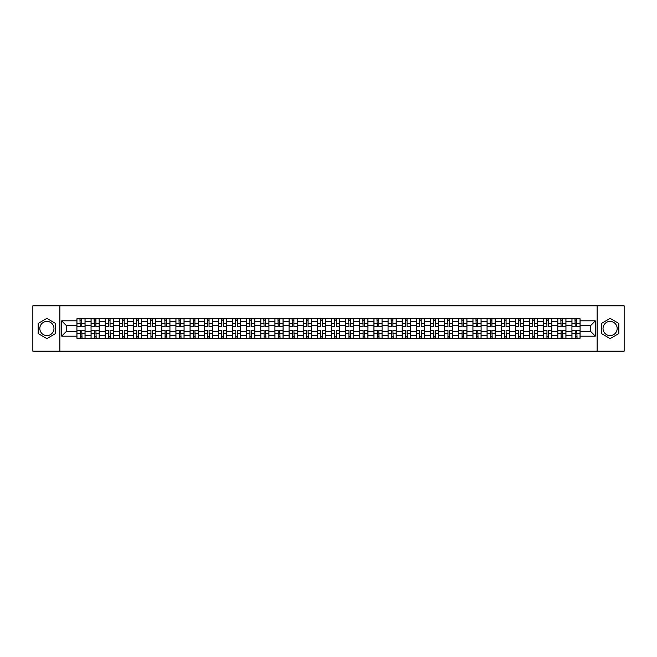 <?xml version="1.0" encoding="UTF-8"?>
<svg xmlns="http://www.w3.org/2000/svg" width="657" height="657" viewBox="0 0 657 657"><rect width="100%" height="100%" fill="white"/><g stroke="black" fill="none" stroke-linecap="round" stroke-linejoin="round"><path stroke-width="0.99" d="M46.902 335.571A7.071 7.071 0 0 1 39.831 328.5A7.071 7.071 0 0 1 46.902 321.429A7.071 7.071 0 0 1 53.973 328.5A7.071 7.071 0 0 1 46.902 335.571M610.098 335.571A7.071 7.071 0 0 1 603.027 328.5A7.071 7.071 0 0 1 610.098 321.429A7.071 7.071 0 0 1 617.169 328.5A7.071 7.071 0 0 1 610.098 335.571M597.131 351.167L624.15 351.167L624.15 305.834L32.85 305.834L32.85 351.167L597.131 351.167L597.131 305.834M91.052 338.248L91.052 321.519L85.073 321.519L85.073 338.248M85.073 321.519L85.073 318.752M91.052 321.519L91.052 318.752M99.215 318.752L99.215 338.248M105.202 338.248L105.202 318.752M113.357 318.752L113.357 338.248M119.344 338.248L119.344 318.752M127.499 318.752L127.499 338.248M133.486 338.248L133.486 318.752M141.641 318.752L141.641 338.248M147.628 338.248L147.628 318.752M155.791 318.752L155.791 338.248M161.77 338.248L161.77 318.752M169.933 318.752L169.933 338.248M175.912 338.248L175.912 318.752M184.075 318.752L184.075 338.248M190.062 338.248L190.062 318.752M198.217 318.752L198.217 338.248M204.204 338.248L204.204 318.752M212.359 318.752L212.359 338.248M218.346 338.248L218.346 318.752M226.501 318.752L226.501 338.248M232.488 338.248L232.488 318.752M240.651 318.752L240.651 338.248M246.63 338.248L246.63 318.752M254.793 318.752L254.793 338.248M260.772 338.248L260.772 318.752M268.935 318.752L268.935 338.248M274.922 338.248L274.922 318.752M283.077 318.752L283.077 338.248M289.064 338.248L289.064 318.752M297.219 318.752L297.219 338.248M303.206 338.248L303.206 318.752M311.369 318.752L311.369 338.248M317.347 338.248L317.347 318.752M325.511 318.752L325.511 338.248M331.489 338.248L331.489 318.752M339.653 318.752L339.653 338.248M345.631 338.248L345.631 318.752M353.795 318.752L353.795 338.248M359.781 338.248L359.781 318.752M367.936 318.752L367.936 338.248M373.923 338.248L373.923 318.752M382.078 318.752L382.078 338.248M388.065 338.248L388.065 318.752M396.228 318.752L396.228 338.248M402.207 338.248L402.207 318.752M410.37 318.752L410.37 338.248M416.349 338.248L416.349 318.752M424.512 318.752L424.512 338.248M430.499 338.248L430.499 318.752M438.654 318.752L438.654 338.248M444.641 338.248L444.641 318.752M452.796 318.752L452.796 338.248M458.783 338.248L458.783 318.752M466.938 318.752L466.938 338.248M472.925 338.248L472.925 318.752M481.088 318.752L481.088 338.248M487.067 338.248L487.067 318.752M495.23 318.752L495.23 338.248M501.209 338.248L501.209 318.752M509.372 318.752L509.372 338.248M515.359 338.248L515.359 318.752M523.514 318.752L523.514 338.248M529.501 338.248L529.501 318.752M537.656 318.752L537.656 338.248M543.643 338.248L543.643 318.752M551.798 318.752L551.798 338.248M557.785 338.248L557.785 318.752M565.948 318.752L565.948 338.248M571.927 338.248L571.927 318.752M571.927 331.309L565.948 331.309M557.785 331.309L551.798 331.309M543.643 331.309L537.656 331.309M529.501 331.309L523.514 331.309M515.359 331.309L509.372 331.309M501.209 331.309L495.23 331.309M487.067 331.309L481.088 331.309M472.925 331.309L466.938 331.309M458.783 331.309L452.796 331.309M444.641 331.309L438.654 331.309M430.499 331.309L424.512 331.309M416.349 331.309L410.37 331.309M402.207 331.309L396.228 331.309M388.065 331.309L382.078 331.309M373.923 331.309L367.936 331.309M359.781 331.309L353.795 331.309M345.631 331.309L339.653 331.309M331.489 331.309L325.511 331.309M317.347 331.309L311.369 331.309M303.206 331.309L297.219 331.309M289.064 331.309L283.077 331.309M274.922 331.309L268.935 331.309M260.772 331.309L254.793 331.309M246.63 331.309L240.651 331.309M232.488 331.309L226.501 331.309M218.346 331.309L212.359 331.309M204.204 331.309L198.217 331.309M190.062 331.309L184.075 331.309M175.912 331.309L169.933 331.309M161.77 331.309L155.791 331.309M147.628 331.309L141.641 331.309M133.486 331.309L127.499 331.309M119.344 331.309L113.357 331.309M105.202 331.309L99.215 331.309M91.052 331.309L85.073 331.309M571.927 325.691L565.948 325.691M557.785 325.691L551.798 325.691M543.643 325.691L537.656 325.691M529.501 325.691L523.514 325.691M515.359 325.691L509.372 325.691M501.209 325.691L495.23 325.691M487.067 325.691L481.088 325.691M472.925 325.691L466.938 325.691M458.783 325.691L452.796 325.691M444.641 325.691L438.654 325.691M430.499 325.691L424.512 325.691M416.349 325.691L410.37 325.691M402.207 325.691L396.228 325.691M388.065 325.691L382.078 325.691M373.923 325.691L367.936 325.691M359.781 325.691L353.795 325.691M345.631 325.691L339.653 325.691M331.489 325.691L325.511 325.691M317.347 325.691L311.369 325.691M303.206 325.691L297.219 325.691M289.064 325.691L283.077 325.691M274.922 325.691L268.935 325.691M260.772 325.691L254.793 325.691M246.63 325.691L240.651 325.691M232.488 325.691L226.501 325.691M218.346 325.691L212.359 325.691M204.204 325.691L198.217 325.691M190.062 325.691L184.075 325.691M175.912 325.691L169.933 325.691M161.77 325.691L155.791 325.691M147.628 325.691L141.641 325.691M133.486 325.691L127.499 325.691M119.344 325.691L113.357 325.691M105.202 325.691L99.215 325.691M91.052 325.691L85.073 325.691M66.488 331.309L76.91 331.309L76.91 325.691L66.488 325.691L66.488 331.309L61.684 336.113L61.684 320.887L76.91 320.887L76.91 325.691M580.09 325.691L580.09 331.309L590.512 331.309L590.512 325.691L580.09 325.691L580.09 318.752L76.91 318.752L76.91 320.887M580.09 320.887L595.316 320.887L595.316 336.113L580.09 336.113L580.09 331.309M76.91 331.309L76.91 338.248L580.09 338.248L580.09 336.113M76.91 336.113L61.684 336.113M59.869 351.167L59.869 305.834M55.648 323.449L46.902 318.399L38.155 323.449L38.155 333.551L46.902 338.601L55.648 333.551L55.648 323.449M618.845 323.449L610.098 318.399L601.352 323.449L601.352 333.551L610.098 338.601L618.845 333.551L618.845 323.449M81.764 336.885L80.22 336.885M80.22 320.115L81.764 320.115M95.906 336.885L94.362 336.885M94.362 320.115L95.906 320.115M110.047 336.885L108.512 336.885M108.512 320.115L110.047 320.115M124.189 336.885L122.654 336.885M122.654 320.115L124.189 320.115M138.34 336.885L136.796 336.885M136.796 320.115L138.34 320.115M152.481 336.885L150.938 336.885M150.938 320.115L152.481 320.115M166.623 336.885L165.079 336.885M165.079 320.115L166.623 320.115M180.765 336.885L179.221 336.885M179.221 320.115L180.765 320.115M194.907 336.885L193.372 336.885M193.372 320.115L194.907 320.115M209.049 336.885L207.513 336.885M207.513 320.115L209.049 320.115M223.199 336.885L221.655 336.885M221.655 320.115L223.199 320.115M237.341 336.885L235.797 336.885M235.797 320.115L237.341 320.115M251.483 336.885L249.939 336.885M249.939 320.115L251.483 320.115M265.625 336.885L264.081 336.885M264.081 320.115L265.625 320.115M279.767 336.885L278.231 336.885M278.231 320.115L279.767 320.115M293.909 336.885L292.373 336.885M292.373 320.115L293.909 320.115M308.059 336.885L306.515 336.885M306.515 320.115L308.059 320.115M322.201 336.885L320.657 336.885M320.657 320.115L322.201 320.115M336.343 336.885L334.799 336.885M334.799 320.115L336.343 320.115M350.485 336.885L348.941 336.885M348.941 320.115L350.485 320.115M364.627 336.885L363.091 336.885M363.091 320.115L364.627 320.115M378.769 336.885L377.233 336.885M377.233 320.115L378.769 320.115M392.919 336.885L391.375 336.885M391.375 320.115L392.919 320.115M407.061 336.885L405.517 336.885M405.517 320.115L407.061 320.115M421.203 336.885L419.659 336.885M419.659 320.115L421.203 320.115M435.345 336.885L433.801 336.885M433.801 320.115L435.345 320.115M449.487 336.885L447.951 336.885M447.951 320.115L449.487 320.115M463.628 336.885L462.093 336.885M462.093 320.115L463.628 320.115M477.779 336.885L476.235 336.885M476.235 320.115L477.779 320.115M491.921 336.885L490.377 336.885M490.377 320.115L491.921 320.115M506.062 336.885L504.519 336.885M504.519 320.115L506.062 320.115M520.204 336.885L518.66 336.885M518.66 320.115L520.204 320.115M534.346 336.885L532.811 336.885M532.811 320.115L534.346 320.115M548.488 336.885L546.952 336.885M546.952 320.115L548.488 320.115M562.638 336.885L561.094 336.885M561.094 320.115L562.638 320.115M576.78 336.885L575.236 336.885M575.236 320.115L576.78 320.115M61.684 320.887L66.488 325.691M590.512 331.309L595.316 336.113M590.512 325.691L595.316 320.887M81.764 326.357L85.024 326.554L81.764 326.554L81.764 318.842L85.024 318.842L83.209 318.842M85.024 326.357L85.024 318.842M80.22 320.025L81.764 320.025M78.774 318.842L76.959 318.842L76.959 326.554L80.22 326.554L79.949 318.842M76.959 318.842L82.035 318.842M80.22 330.446L80.22 338.158L76.959 338.158L76.959 330.446L80.22 330.446M81.764 336.975L80.22 336.975M79.949 338.158L85.024 338.158L85.024 330.446L81.764 330.446L82.035 338.158M95.906 326.357L99.166 326.554L95.906 326.554L95.906 318.842L99.166 318.842L97.359 318.842M99.166 326.357L99.166 318.842M94.362 320.025L95.906 320.025M92.916 318.842L91.101 318.842L91.101 326.554L94.362 326.554L94.091 318.842M91.101 318.842L96.177 318.842M110.047 326.357L113.316 326.554L110.047 326.554L110.047 318.842L113.316 318.842L111.501 318.842M113.316 326.357L113.316 318.842M108.512 320.025L110.047 320.025M107.058 318.842L105.243 318.842L105.243 326.554L108.512 326.554L108.233 318.842M105.243 318.842L110.319 318.842M94.362 330.446L94.362 338.158L91.101 338.158L91.101 330.446L94.362 330.446M95.906 336.975L94.362 336.975M94.091 338.158L99.166 338.158L99.166 330.446L95.906 330.446L96.177 338.158M108.512 330.446L108.512 338.158L105.243 338.158L105.243 330.446L108.512 330.446M110.047 336.975L108.512 336.975M108.233 338.158L113.316 338.158L113.316 330.446L110.047 330.446L110.319 338.158M124.189 326.357L127.458 326.554L124.189 326.554L124.189 318.842L127.458 318.842L125.643 318.842M127.458 326.357L127.458 318.842M122.654 320.025L124.189 320.025M121.2 318.842L119.385 318.842L119.385 326.554L122.654 326.554L122.383 318.842M119.385 318.842L124.46 318.842M138.34 326.357L141.6 326.554L138.34 326.554L138.34 318.842L141.6 318.842L139.785 318.842M141.6 326.357L141.6 318.842M136.796 320.025L138.34 320.025M135.342 318.842L133.527 318.842L133.527 326.554L136.796 326.554L136.525 318.842M133.527 318.842L138.611 318.842M152.481 326.357L155.742 326.554L152.481 326.554L152.481 318.842L155.742 318.842L153.927 318.842M155.742 326.357L155.742 318.842M150.938 320.025L152.481 320.025M149.484 318.842L147.677 318.842L147.677 326.554L150.938 326.554L150.667 318.842M147.677 318.842L152.752 318.842M122.654 330.446L122.654 338.158L119.385 338.158L119.385 330.446L122.654 330.446M124.189 336.975L122.654 336.975M122.383 338.158L127.458 338.158L127.458 330.446L124.189 330.446L124.46 338.158M136.796 330.446L136.796 338.158L133.527 338.158L133.527 330.446L136.796 330.446M138.34 336.975L136.796 336.975M136.525 338.158L141.6 338.158L141.6 330.446L138.34 330.446L138.611 338.158M150.938 330.446L150.938 338.158L147.677 338.158L147.677 330.446L150.938 330.446M152.481 336.975L150.938 336.975M150.667 338.158L155.742 338.158L155.742 330.446L152.481 330.446L152.752 338.158M166.623 326.357L169.884 326.554L166.623 326.554L166.623 318.842L169.884 318.842L168.077 318.842M169.884 326.357L169.884 318.842M165.079 320.025L166.623 320.025M163.634 318.842L161.819 318.842L161.819 326.554L165.079 326.554L164.808 318.842M161.819 318.842L166.894 318.842M165.079 330.446L165.079 338.158L161.819 338.158L161.819 330.446L165.079 330.446M166.623 336.975L165.079 336.975M164.808 338.158L169.884 338.158L169.884 330.446L166.623 330.446L166.894 338.158M180.765 326.357L184.026 326.554L180.765 326.554L180.765 318.842L184.026 318.842L182.219 318.842M184.026 326.357L184.026 318.842M179.221 320.025L180.765 320.025M177.776 318.842L175.961 318.842L175.961 326.554L179.221 326.554L178.95 318.842M175.961 318.842L181.036 318.842M179.221 330.446L179.221 338.158L175.961 338.158L175.961 330.446L179.221 330.446M180.765 336.975L179.221 336.975M178.95 338.158L184.026 338.158L184.026 330.446L180.765 330.446L181.036 338.158M194.907 326.357L198.176 326.554L194.907 326.554L194.907 318.842L198.176 318.842L196.361 318.842M198.176 326.357L198.176 318.842M193.372 320.025L194.907 320.025M191.918 318.842L190.103 318.842L190.103 326.554L193.372 326.554L193.092 318.842M190.103 318.842L195.178 318.842M193.372 330.446L193.372 338.158L190.103 338.158L190.103 330.446L193.372 330.446M194.907 336.975L193.372 336.975M193.092 338.158L198.176 338.158L198.176 330.446L194.907 330.446L195.178 338.158M209.049 326.357L212.318 326.554L209.049 326.554L209.049 318.842L212.318 318.842L210.503 318.842M212.318 326.357L212.318 318.842M207.513 320.025L209.049 320.025M206.06 318.842L204.245 318.842L204.245 326.554L207.513 326.554L207.242 318.842M204.245 318.842L209.328 318.842M207.513 330.446L207.513 338.158L204.245 338.158L204.245 330.446L207.513 330.446M209.049 336.975L207.513 336.975M207.242 338.158L212.318 338.158L212.318 330.446L209.049 330.446L209.328 338.158M223.199 326.357L226.46 326.554L223.199 326.554L223.199 318.842L226.46 318.842L224.645 318.842M226.46 326.357L226.46 318.842M221.655 320.025L223.199 320.025M220.202 318.842L218.387 318.842L218.387 326.554L221.655 326.554L221.384 318.842M218.387 318.842L223.47 318.842M221.655 330.446L221.655 338.158L218.387 338.158L218.387 330.446L221.655 330.446M223.199 336.975L221.655 336.975M221.384 338.158L226.46 338.158L226.46 330.446L223.199 330.446L223.47 338.158M237.341 326.357L240.602 326.554L237.341 326.554L237.341 318.842L240.602 318.842L238.787 318.842M240.602 326.357L240.602 318.842M235.797 320.025L237.341 320.025M234.344 318.842L232.537 318.842L232.537 326.554L235.797 326.554L235.526 318.842M232.537 318.842L237.612 318.842M235.797 330.446L235.797 338.158L232.537 338.158L232.537 330.446L235.797 330.446M237.341 336.975L235.797 336.975M235.526 338.158L240.602 338.158L240.602 330.446L237.341 330.446L237.612 338.158M251.483 326.357L254.744 326.554L251.483 326.554L251.483 318.842L254.744 318.842L252.937 318.842M254.744 326.357L254.744 318.842M249.939 320.025L251.483 320.025M248.494 318.842L246.679 318.842L246.679 326.554L249.939 326.554L249.668 318.842M246.679 318.842L251.754 318.842M249.939 330.446L249.939 338.158L246.679 338.158L246.679 330.446L249.939 330.446M251.483 336.975L249.939 336.975M249.668 338.158L254.744 338.158L254.744 330.446L251.483 330.446L251.754 338.158M265.625 326.357L268.885 326.554L265.625 326.554L265.625 318.842L268.885 318.842L267.079 318.842M268.885 326.357L268.885 318.842M264.081 320.025L265.625 320.025M262.636 318.842L260.821 318.842L260.821 326.554L264.081 326.554L263.81 318.842M260.821 318.842L265.896 318.842M264.081 330.446L264.081 338.158L260.821 338.158L260.821 330.446L264.081 330.446M265.625 336.975L264.081 336.975M263.81 338.158L268.885 338.158L268.885 330.446L265.625 330.446L265.896 338.158M279.767 326.357L283.036 326.554L279.767 326.554L279.767 318.842L283.036 318.842L281.221 318.842M283.036 326.357L283.036 318.842M278.231 320.025L279.767 320.025M276.778 318.842L274.963 318.842L274.963 326.554L278.231 326.554L277.952 318.842M274.963 318.842L280.038 318.842M278.231 330.446L278.231 338.158L274.963 338.158L274.963 330.446L278.231 330.446M279.767 336.975L278.231 336.975M277.952 338.158L283.036 338.158L283.036 330.446L279.767 330.446L280.038 338.158M293.909 326.357L297.178 326.554L293.909 326.554L293.909 318.842L297.178 318.842L295.363 318.842M297.178 326.357L297.178 318.842M292.373 320.025L293.909 320.025M290.92 318.842L289.105 318.842L289.105 326.554L292.373 326.554L292.102 318.842M289.105 318.842L294.188 318.842M292.373 330.446L292.373 338.158L289.105 338.158L289.105 330.446L292.373 330.446M293.909 336.975L292.373 336.975M292.102 338.158L297.178 338.158L297.178 330.446L293.909 330.446L294.188 338.158M308.059 326.357L311.319 326.554L308.059 326.554L308.059 318.842L311.319 318.842L309.504 318.842M311.319 326.357L311.319 318.842M306.515 320.025L308.059 320.025M305.062 318.842L303.247 318.842L303.247 326.554L306.515 326.554L306.244 318.842M303.247 318.842L308.33 318.842M306.515 330.446L306.515 338.158L303.247 338.158L303.247 330.446L306.515 330.446M308.059 336.975L306.515 336.975M306.244 338.158L311.319 338.158L311.319 330.446L308.059 330.446L308.33 338.158M322.201 326.357L325.461 326.554L322.201 326.554L322.201 318.842L325.461 318.842L323.646 318.842M325.461 326.357L325.461 318.842M320.657 320.025L322.201 320.025M319.203 318.842L317.397 318.842L317.397 326.554L320.657 326.554L320.386 318.842M317.397 318.842L322.472 318.842M320.657 330.446L320.657 338.158L317.397 338.158L317.397 330.446L320.657 330.446M322.201 336.975L320.657 336.975M320.386 338.158L325.461 338.158L325.461 330.446L322.201 330.446L322.472 338.158M336.343 326.357L339.603 326.554L336.343 326.554L336.343 318.842L339.603 318.842L337.797 318.842M339.603 326.357L339.603 318.842M334.799 320.025L336.343 320.025M333.354 318.842L331.539 318.842L331.539 326.554L334.799 326.554L334.528 318.842M331.539 318.842L336.614 318.842M334.799 330.446L334.799 338.158L331.539 338.158L331.539 330.446L334.799 330.446M336.343 336.975L334.799 336.975M334.528 338.158L339.603 338.158L339.603 330.446L336.343 330.446L336.614 338.158M350.485 326.357L353.753 326.554L350.485 326.554L350.485 318.842L353.753 318.842L351.938 318.842M353.753 326.357L353.753 318.842M348.941 320.025L350.485 320.025M347.496 318.842L345.681 318.842L345.681 326.554L348.941 326.554L348.67 318.842M345.681 318.842L350.756 318.842M348.941 330.446L348.941 338.158L345.681 338.158L345.681 330.446L348.941 330.446M350.485 336.975L348.941 336.975M348.67 338.158L353.753 338.158L353.753 330.446L350.485 330.446L350.756 338.158M364.627 326.357L367.895 326.554L364.627 326.554L364.627 318.842L367.895 318.842L366.08 318.842M367.895 326.357L367.895 318.842M363.091 320.025L364.627 320.025M361.637 318.842L359.822 318.842L359.822 326.554L363.091 326.554L362.812 318.842M359.822 318.842L364.898 318.842M363.091 330.446L363.091 338.158L359.822 338.158L359.822 330.446L363.091 330.446M364.627 336.975L363.091 336.975M362.812 338.158L367.895 338.158L367.895 330.446L364.627 330.446L364.898 338.158M378.769 326.357L382.037 326.554L378.769 326.554L378.769 318.842L382.037 318.842L380.222 318.842M382.037 326.357L382.037 318.842M377.233 320.025L378.769 320.025M375.779 318.842L373.964 318.842L373.964 326.554L377.233 326.554L376.962 318.842M373.964 318.842L379.048 318.842M377.233 330.446L377.233 338.158L373.964 338.158L373.964 330.446L377.233 330.446M378.769 336.975L377.233 336.975M376.962 338.158L382.037 338.158L382.037 330.446L378.769 330.446L379.048 338.158M392.919 326.357L396.179 326.554L392.919 326.554L392.919 318.842L396.179 318.842L394.364 318.842M396.179 326.357L396.179 318.842M391.375 320.025L392.919 320.025M389.921 318.842L388.115 318.842L388.115 326.554L391.375 326.554L391.104 318.842M388.115 318.842L393.19 318.842M391.375 330.446L391.375 338.158L388.115 338.158L388.115 330.446L391.375 330.446M392.919 336.975L391.375 336.975M391.104 338.158L396.179 338.158L396.179 330.446L392.919 330.446L393.19 338.158M407.061 326.357L410.321 326.554L407.061 326.554L407.061 318.842L410.321 318.842L408.506 318.842M410.321 326.357L410.321 318.842M405.517 320.025L407.061 320.025M404.063 318.842L402.256 318.842L402.256 326.554L405.517 326.554L405.246 318.842M402.256 318.842L407.332 318.842M405.517 330.446L405.517 338.158L402.256 338.158L402.256 330.446L405.517 330.446M407.061 336.975L405.517 336.975M405.246 338.158L410.321 338.158L410.321 330.446L407.061 330.446L407.332 338.158M421.203 326.357L424.463 326.554L421.203 326.554L421.203 318.842L424.463 318.842L422.656 318.842M424.463 326.357L424.463 318.842M419.659 320.025L421.203 320.025M418.213 318.842L416.398 318.842L416.398 326.554L419.659 326.554L419.388 318.842M416.398 318.842L421.474 318.842M419.659 330.446L419.659 338.158L416.398 338.158L416.398 330.446L419.659 330.446M421.203 336.975L419.659 336.975M419.388 338.158L424.463 338.158L424.463 330.446L421.203 330.446L421.474 338.158M435.345 326.357L438.613 326.554L435.345 326.554L435.345 318.842L438.613 318.842L436.798 318.842M438.613 326.357L438.613 318.842M433.801 320.025L435.345 320.025M432.355 318.842L430.54 318.842L430.54 326.554L433.801 326.554L433.53 318.842M430.54 318.842L435.616 318.842M433.801 330.446L433.801 338.158L430.54 338.158L430.54 330.446L433.801 330.446M435.345 336.975L433.801 336.975M433.53 338.158L438.613 338.158L438.613 330.446L435.345 330.446L435.616 338.158M449.487 326.357L452.755 326.554L449.487 326.554L449.487 318.842L452.755 318.842L450.94 318.842M452.755 326.357L452.755 318.842M447.951 320.025L449.487 320.025M446.497 318.842L444.682 318.842L444.682 326.554L447.951 326.554L447.672 318.842M444.682 318.842L449.758 318.842M447.951 330.446L447.951 338.158L444.682 338.158L444.682 330.446L447.951 330.446M449.487 336.975L447.951 336.975M447.672 338.158L452.755 338.158L452.755 330.446L449.487 330.446L449.758 338.158M463.628 326.357L466.897 326.554L463.628 326.554L463.628 318.842L466.897 318.842L465.082 318.842M466.897 326.357L466.897 318.842M462.093 320.025L463.628 320.025M460.639 318.842L458.824 318.842L458.824 326.554L462.093 326.554L461.822 318.842M458.824 318.842L463.908 318.842M462.093 330.446L462.093 338.158L458.824 338.158L458.824 330.446L462.093 330.446M463.628 336.975L462.093 336.975M461.822 338.158L466.897 338.158L466.897 330.446L463.628 330.446L463.908 338.158M477.779 326.357L481.039 326.554L477.779 326.554L477.779 318.842L481.039 318.842L479.224 318.842M481.039 326.357L481.039 318.842M476.235 320.025L477.779 320.025M474.781 318.842L472.974 318.842L472.974 326.554L476.235 326.554L475.964 318.842M472.974 318.842L478.05 318.842M476.235 330.446L476.235 338.158L472.974 338.158L472.974 330.446L476.235 330.446M477.779 336.975L476.235 336.975M475.964 338.158L481.039 338.158L481.039 330.446L477.779 330.446L478.05 338.158M491.921 326.357L495.181 326.554L491.921 326.554L491.921 318.842L495.181 318.842L493.366 318.842M495.181 326.357L495.181 318.842M490.377 320.025L491.921 320.025M488.923 318.842L487.116 318.842L487.116 326.554L490.377 326.554L490.106 318.842M487.116 318.842L492.192 318.842M490.377 330.446L490.377 338.158L487.116 338.158L487.116 330.446L490.377 330.446M491.921 336.975L490.377 336.975M490.106 338.158L495.181 338.158L495.181 330.446L491.921 330.446L492.192 338.158M506.062 326.357L509.323 326.554L506.062 326.554L506.062 318.842L509.323 318.842L507.516 318.842M509.323 326.357L509.323 318.842M504.519 320.025L506.062 320.025M503.073 318.842L501.258 318.842L501.258 326.554L504.519 326.554L504.248 318.842M501.258 318.842L506.333 318.842M504.519 330.446L504.519 338.158L501.258 338.158L501.258 330.446L504.519 330.446M506.062 336.975L504.519 336.975M504.248 338.158L509.323 338.158L509.323 330.446L506.062 330.446L506.333 338.158M520.204 326.357L523.473 326.554L520.204 326.554L520.204 318.842L523.473 318.842L521.658 318.842M523.473 326.357L523.473 318.842M518.66 320.025L520.204 320.025M517.215 318.842L515.4 318.842L515.4 326.554L518.66 326.554L518.389 318.842M515.4 318.842L520.475 318.842M518.66 330.446L518.66 338.158L515.4 338.158L515.4 330.446L518.66 330.446M520.204 336.975L518.66 336.975M518.389 338.158L523.473 338.158L523.473 330.446L520.204 330.446L520.475 338.158M534.346 326.357L537.615 326.554L534.346 326.554L534.346 318.842L537.615 318.842L535.8 318.842M537.615 326.357L537.615 318.842M532.811 320.025L534.346 320.025M531.357 318.842L529.542 318.842L529.542 326.554L532.811 326.554L532.54 318.842M529.542 318.842L534.617 318.842M532.811 330.446L532.811 338.158L529.542 338.158L529.542 330.446L532.811 330.446M534.346 336.975L532.811 336.975M532.54 338.158L537.615 338.158L537.615 330.446L534.346 330.446L534.617 338.158M548.488 326.357L551.757 326.554L548.488 326.554L548.488 318.842L551.757 318.842L549.942 318.842M551.757 326.357L551.757 318.842M546.952 320.025L548.488 320.025M545.499 318.842L543.684 318.842L543.684 326.554L546.952 326.554L546.681 318.842M543.684 318.842L548.767 318.842M546.952 330.446L546.952 338.158L543.684 338.158L543.684 330.446L546.952 330.446M548.488 336.975L546.952 336.975M546.681 338.158L551.757 338.158L551.757 330.446L548.488 330.446L548.767 338.158M562.638 326.357L565.899 326.554L562.638 326.554L562.638 318.842L565.899 318.842L564.084 318.842M565.899 326.357L565.899 318.842M561.094 320.025L562.638 320.025M559.641 318.842L557.834 318.842L557.834 326.554L561.094 326.554L560.823 318.842M557.834 318.842L562.909 318.842M561.094 330.446L561.094 338.158L557.834 338.158L557.834 330.446L561.094 330.446M562.638 336.975L561.094 336.975M560.823 338.158L565.899 338.158L565.899 330.446L562.638 330.446L562.909 338.158M576.78 326.357L580.041 326.554L576.78 326.554L576.78 318.842L580.041 318.842L578.226 318.842M580.041 326.357L580.041 318.842M575.236 320.025L576.78 320.025M573.791 318.842L571.976 318.842L571.976 326.554L575.236 326.554L574.965 318.842M571.976 318.842L577.051 318.842M575.236 330.446L575.236 338.158L571.976 338.158L571.976 330.446L575.236 330.446M576.78 336.975L575.236 336.975M574.965 338.158L580.041 338.158L580.041 330.446L576.78 330.446L577.051 338.158M557.785 321.519L551.798 321.519M543.643 321.519L537.656 321.519M529.501 321.519L523.514 321.519M515.359 321.519L509.372 321.519M501.209 321.519L495.23 321.519M487.067 321.519L481.088 321.519M472.925 321.519L466.938 321.519M458.783 321.519L452.796 321.519M444.641 321.519L438.654 321.519M430.499 321.519L424.512 321.519M416.349 321.519L410.37 321.519M402.207 321.519L396.228 321.519M388.065 321.519L382.078 321.519M373.923 321.519L367.936 321.519M359.781 321.519L353.795 321.519M345.631 321.519L339.653 321.519M331.489 321.519L325.511 321.519M317.347 321.519L311.369 321.519M303.206 321.519L297.219 321.519M289.064 321.519L283.077 321.519M274.922 321.519L268.935 321.519M260.772 321.519L254.793 321.519M246.63 321.519L240.651 321.519M232.488 321.519L226.501 321.519M218.346 321.519L212.359 321.519M204.204 321.519L198.217 321.519M190.062 321.519L184.075 321.519M175.912 321.519L169.933 321.519M161.77 321.519L155.791 321.519M147.628 321.519L141.641 321.519M133.486 321.519L127.499 321.519M119.344 321.519L113.357 321.519M105.202 321.519L99.215 321.519M571.927 321.519L565.948 321.519M557.785 335.481L551.798 335.481M543.643 335.481L537.656 335.481M529.501 335.481L523.514 335.481M515.359 335.481L509.372 335.481M501.209 335.481L495.23 335.481M487.067 335.481L481.088 335.481M472.925 335.481L466.938 335.481M458.783 335.481L452.796 335.481M444.641 335.481L438.654 335.481M430.499 335.481L424.512 335.481M416.349 335.481L410.37 335.481M402.207 335.481L396.228 335.481M388.065 335.481L382.078 335.481M373.923 335.481L367.936 335.481M359.781 335.481L353.795 335.481M345.631 335.481L339.653 335.481M331.489 335.481L325.511 335.481M317.347 335.481L311.369 335.481M303.206 335.481L297.219 335.481M289.064 335.481L283.077 335.481M274.922 335.481L268.935 335.481M260.772 335.481L254.793 335.481M246.63 335.481L240.651 335.481M232.488 335.481L226.501 335.481M218.346 335.481L212.359 335.481M204.204 335.481L198.217 335.481M190.062 335.481L184.075 335.481M175.912 335.481L169.933 335.481M161.77 335.481L155.791 335.481M147.628 335.481L141.641 335.481M133.486 335.481L127.499 335.481M119.344 335.481L113.357 335.481M105.202 335.481L99.215 335.481M91.052 335.481L85.073 335.481M571.927 335.481L565.948 335.481M81.764 323.301L85.024 323.301M76.959 326.357L80.22 326.357M76.959 323.301L80.22 323.301M80.22 330.643L76.959 330.643M80.22 333.699L76.959 333.699M85.024 330.643L81.764 330.643M85.024 333.699L81.764 333.699M95.906 323.301L99.166 323.301M91.101 326.357L94.362 326.357M91.101 323.301L94.362 323.301M110.047 323.301L113.316 323.301M105.243 326.357L108.512 326.357M105.243 323.301L108.512 323.301M94.362 330.643L91.101 330.643M94.362 333.699L91.101 333.699M99.166 330.643L95.906 330.643M99.166 333.699L95.906 333.699M108.512 330.643L105.243 330.643M108.512 333.699L105.243 333.699M113.316 330.643L110.047 330.643M113.316 333.699L110.047 333.699M124.189 323.301L127.458 323.301M119.385 326.357L122.654 326.357M119.385 323.301L122.654 323.301M138.34 323.301L141.6 323.301M133.527 326.357L136.796 326.357M133.527 323.301L136.796 323.301M152.481 323.301L155.742 323.301M147.677 326.357L150.938 326.357M147.677 323.301L150.938 323.301M122.654 330.643L119.385 330.643M122.654 333.699L119.385 333.699M127.458 330.643L124.189 330.643M127.458 333.699L124.189 333.699M136.796 330.643L133.527 330.643M136.796 333.699L133.527 333.699M141.6 330.643L138.34 330.643M141.6 333.699L138.34 333.699M150.938 330.643L147.677 330.643M150.938 333.699L147.677 333.699M155.742 330.643L152.481 330.643M155.742 333.699L152.481 333.699M166.623 323.301L169.884 323.301M161.819 326.357L165.079 326.357M161.819 323.301L165.079 323.301M165.079 330.643L161.819 330.643M165.079 333.699L161.819 333.699M169.884 330.643L166.623 330.643M169.884 333.699L166.623 333.699M180.765 323.301L184.026 323.301M175.961 326.357L179.221 326.357M175.961 323.301L179.221 323.301M179.221 330.643L175.961 330.643M179.221 333.699L175.961 333.699M184.026 330.643L180.765 330.643M184.026 333.699L180.765 333.699M194.907 323.301L198.176 323.301M190.103 326.357L193.372 326.357M190.103 323.301L193.372 323.301M193.372 330.643L190.103 330.643M193.372 333.699L190.103 333.699M198.176 330.643L194.907 330.643M198.176 333.699L194.907 333.699M209.049 323.301L212.318 323.301M204.245 326.357L207.513 326.357M204.245 323.301L207.513 323.301M207.513 330.643L204.245 330.643M207.513 333.699L204.245 333.699M212.318 330.643L209.049 330.643M212.318 333.699L209.049 333.699M223.199 323.301L226.46 323.301M218.387 326.357L221.655 326.357M218.387 323.301L221.655 323.301M221.655 330.643L218.387 330.643M221.655 333.699L218.387 333.699M226.46 330.643L223.199 330.643M226.46 333.699L223.199 333.699M237.341 323.301L240.602 323.301M232.537 326.357L235.797 326.357M232.537 323.301L235.797 323.301M235.797 330.643L232.537 330.643M235.797 333.699L232.537 333.699M240.602 330.643L237.341 330.643M240.602 333.699L237.341 333.699M251.483 323.301L254.744 323.301M246.679 326.357L249.939 326.357M246.679 323.301L249.939 323.301M249.939 330.643L246.679 330.643M249.939 333.699L246.679 333.699M254.744 330.643L251.483 330.643M254.744 333.699L251.483 333.699M265.625 323.301L268.885 323.301M260.821 326.357L264.081 326.357M260.821 323.301L264.081 323.301M264.081 330.643L260.821 330.643M264.081 333.699L260.821 333.699M268.885 330.643L265.625 330.643M268.885 333.699L265.625 333.699M279.767 323.301L283.036 323.301M274.963 326.357L278.231 326.357M274.963 323.301L278.231 323.301M278.231 330.643L274.963 330.643M278.231 333.699L274.963 333.699M283.036 330.643L279.767 330.643M283.036 333.699L279.767 333.699M293.909 323.301L297.178 323.301M289.105 326.357L292.373 326.357M289.105 323.301L292.373 323.301M292.373 330.643L289.105 330.643M292.373 333.699L289.105 333.699M297.178 330.643L293.909 330.643M297.178 333.699L293.909 333.699M308.059 323.301L311.319 323.301M303.247 326.357L306.515 326.357M303.247 323.301L306.515 323.301M306.515 330.643L303.247 330.643M306.515 333.699L303.247 333.699M311.319 330.643L308.059 330.643M311.319 333.699L308.059 333.699M322.201 323.301L325.461 323.301M317.397 326.357L320.657 326.357M317.397 323.301L320.657 323.301M320.657 330.643L317.397 330.643M320.657 333.699L317.397 333.699M325.461 330.643L322.201 330.643M325.461 333.699L322.201 333.699M336.343 323.301L339.603 323.301M331.539 326.357L334.799 326.357M331.539 323.301L334.799 323.301M334.799 330.643L331.539 330.643M334.799 333.699L331.539 333.699M339.603 330.643L336.343 330.643M339.603 333.699L336.343 333.699M350.485 323.301L353.753 323.301M345.681 326.357L348.941 326.357M345.681 323.301L348.941 323.301M348.941 330.643L345.681 330.643M348.941 333.699L345.681 333.699M353.753 330.643L350.485 330.643M353.753 333.699L350.485 333.699M364.627 323.301L367.895 323.301M359.822 326.357L363.091 326.357M359.822 323.301L363.091 323.301M363.091 330.643L359.822 330.643M363.091 333.699L359.822 333.699M367.895 330.643L364.627 330.643M367.895 333.699L364.627 333.699M378.769 323.301L382.037 323.301M373.964 326.357L377.233 326.357M373.964 323.301L377.233 323.301M377.233 330.643L373.964 330.643M377.233 333.699L373.964 333.699M382.037 330.643L378.769 330.643M382.037 333.699L378.769 333.699M392.919 323.301L396.179 323.301M388.115 326.357L391.375 326.357M388.115 323.301L391.375 323.301M391.375 330.643L388.115 330.643M391.375 333.699L388.115 333.699M396.179 330.643L392.919 330.643M396.179 333.699L392.919 333.699M407.061 323.301L410.321 323.301M402.256 326.357L405.517 326.357M402.256 323.301L405.517 323.301M405.517 330.643L402.256 330.643M405.517 333.699L402.256 333.699M410.321 330.643L407.061 330.643M410.321 333.699L407.061 333.699M421.203 323.301L424.463 323.301M416.398 326.357L419.659 326.357M416.398 323.301L419.659 323.301M419.659 330.643L416.398 330.643M419.659 333.699L416.398 333.699M424.463 330.643L421.203 330.643M424.463 333.699L421.203 333.699M435.345 323.301L438.613 323.301M430.54 326.357L433.801 326.357M430.54 323.301L433.801 323.301M433.801 330.643L430.54 330.643M433.801 333.699L430.54 333.699M438.613 330.643L435.345 330.643M438.613 333.699L435.345 333.699M449.487 323.301L452.755 323.301M444.682 326.357L447.951 326.357M444.682 323.301L447.951 323.301M447.951 330.643L444.682 330.643M447.951 333.699L444.682 333.699M452.755 330.643L449.487 330.643M452.755 333.699L449.487 333.699M463.628 323.301L466.897 323.301M458.824 326.357L462.093 326.357M458.824 323.301L462.093 323.301M462.093 330.643L458.824 330.643M462.093 333.699L458.824 333.699M466.897 330.643L463.628 330.643M466.897 333.699L463.628 333.699M477.779 323.301L481.039 323.301M472.974 326.357L476.235 326.357M472.974 323.301L476.235 323.301M476.235 330.643L472.974 330.643M476.235 333.699L472.974 333.699M481.039 330.643L477.779 330.643M481.039 333.699L477.779 333.699M491.921 323.301L495.181 323.301M487.116 326.357L490.377 326.357M487.116 323.301L490.377 323.301M490.377 330.643L487.116 330.643M490.377 333.699L487.116 333.699M495.181 330.643L491.921 330.643M495.181 333.699L491.921 333.699M506.062 323.301L509.323 323.301M501.258 326.357L504.519 326.357M501.258 323.301L504.519 323.301M504.519 330.643L501.258 330.643M504.519 333.699L501.258 333.699M509.323 330.643L506.062 330.643M509.323 333.699L506.062 333.699M520.204 323.301L523.473 323.301M515.4 326.357L518.66 326.357M515.4 323.301L518.66 323.301M518.66 330.643L515.4 330.643M518.66 333.699L515.4 333.699M523.473 330.643L520.204 330.643M523.473 333.699L520.204 333.699M534.346 323.301L537.615 323.301M529.542 326.357L532.811 326.357M529.542 323.301L532.811 323.301M532.811 330.643L529.542 330.643M532.811 333.699L529.542 333.699M537.615 330.643L534.346 330.643M537.615 333.699L534.346 333.699M548.488 323.301L551.757 323.301M543.684 326.357L546.952 326.357M543.684 323.301L546.952 323.301M546.952 330.643L543.684 330.643M546.952 333.699L543.684 333.699M551.757 330.643L548.488 330.643M551.757 333.699L548.488 333.699M562.638 323.301L565.899 323.301M557.834 326.357L561.094 326.357M557.834 323.301L561.094 323.301M561.094 330.643L557.834 330.643M561.094 333.699L557.834 333.699M565.899 330.643L562.638 330.643M565.899 333.699L562.638 333.699M576.78 323.301L580.041 323.301M571.976 326.357L575.236 326.357M571.976 323.301L575.236 323.301M575.236 330.643L571.976 330.643M575.236 333.699L571.976 333.699M580.041 330.643L576.78 330.643M580.041 333.699L576.78 333.699"/></g></svg>

